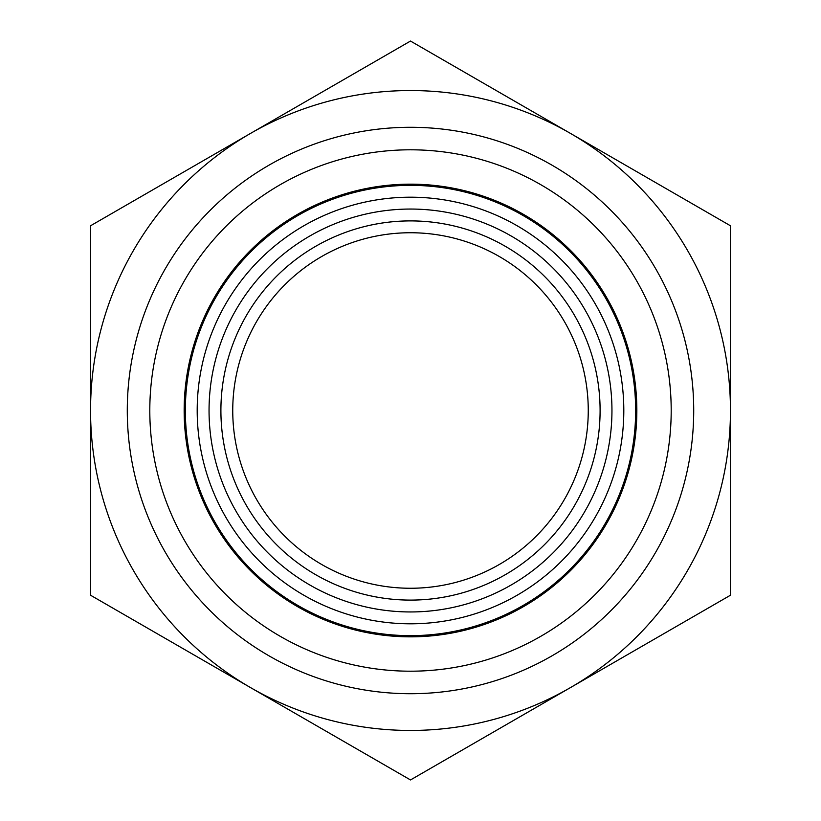 <?xml version="1.0" encoding="UTF-8"?>
<svg xmlns="http://www.w3.org/2000/svg" width="821" height="821" viewBox="0 0 821 821"><rect width="100%" height="100%" fill="white"/><g stroke="black" fill="none" stroke-linecap="round" stroke-linejoin="round"><path stroke-width="1.23" d="M730.454 410.5A319.954 319.954 0 0 1 410.5 730.454A319.954 319.954 0 0 1 90.546 410.5L90.546 225.775L410.5 41.05L730.454 225.775L730.454 595.225L410.5 779.95L90.546 595.225L90.546 410.5A319.954 319.954 0 0 1 410.5 90.546A319.954 319.954 0 0 1 730.454 410.5M671.198 410.5A260.698 260.698 0 0 1 410.5 671.198A260.698 260.698 0 0 1 149.802 410.5A260.698 260.698 0 0 1 410.5 149.802A260.698 260.698 0 0 1 671.198 410.5M635.649 410.5A225.149 225.149 0 0 1 410.5 635.649A225.149 225.149 0 0 1 185.351 410.5A225.149 225.149 0 0 1 410.5 185.351A225.149 225.149 0 0 1 635.649 410.5M197.194 410.5A213.306 213.306 0 0 1 410.5 197.194A213.306 213.306 0 0 1 623.806 410.5A213.306 213.306 0 0 1 410.5 623.806A213.306 213.306 0 0 1 197.194 410.5M209.047 410.5A201.453 201.453 0 0 1 410.5 209.047A201.453 201.453 0 0 1 611.953 410.5A201.453 201.453 0 0 1 410.5 611.953A201.453 201.453 0 0 1 209.047 410.5A201.453 201.453 0 0 1 410.5 209.047A201.453 201.453 0 0 1 611.953 410.5M220.9 410.5A189.6 189.6 0 0 1 410.5 220.9A189.6 189.6 0 0 1 600.1 410.5A189.6 189.6 0 0 1 410.5 600.1A189.6 189.6 0 0 1 220.9 410.5M232.743 410.5A177.757 177.757 0 0 1 410.5 232.743A177.757 177.757 0 0 1 588.257 410.5A177.757 177.757 0 0 1 410.5 588.257A177.757 177.757 0 0 1 232.743 410.5M127.286 410.5A283.214 283.214 0 0 1 410.5 127.286A283.214 283.214 0 0 1 693.714 410.5A283.214 283.214 0 0 1 410.5 693.714A283.214 283.214 0 0 1 127.286 410.5M184.161 410.5A226.339 226.339 0 0 1 410.5 184.161A226.339 226.339 0 0 1 636.839 410.5A226.339 226.339 0 0 1 410.5 636.839A226.339 226.339 0 0 1 184.161 410.5"/></g></svg>
